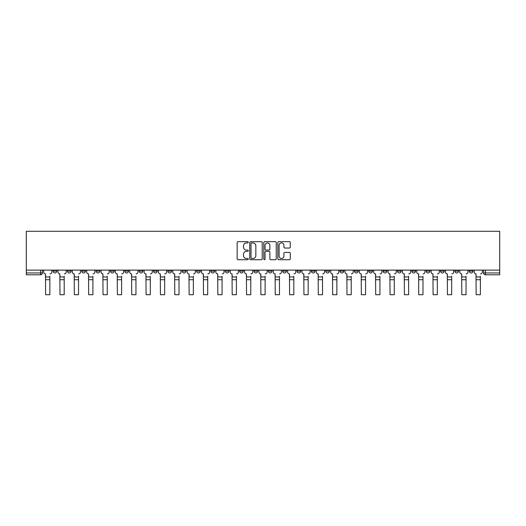 <?xml version="1.0" encoding="UTF-8"?>
<svg xmlns="http://www.w3.org/2000/svg" width="526" height="526" viewBox="0 0 526 526"><rect width="100%" height="100%" fill="white"/><g stroke="black" fill="none" stroke-linecap="round" stroke-linejoin="round"><path stroke-width="0.79" d="M248.279 242.295A0.631 0.631 0 0 0 247.647 241.664L238.054 241.664A0.901 0.901 0 0 0 237.154 242.571L237.154 258.825A0.901 0.901 0 0 0 238.054 259.726L247.647 259.726A0.631 0.631 0 0 0 248.279 259.094A0.631 0.631 0 0 0 247.647 258.463L246.405 258.463A2.886 2.886 0 0 1 243.518 255.57L243.518 254.216A2.886 2.886 0 0 1 246.405 251.329L247.647 251.329A0.631 0.631 0 0 0 248.279 250.698A0.631 0.631 0 0 0 247.647 250.067L246.405 250.067A2.886 2.886 0 0 1 243.518 247.174L243.518 245.82A2.886 2.886 0 0 1 246.405 242.933L247.647 242.933A0.631 0.631 0 0 0 248.279 242.295M440.545 270.108L440.545 271.12L444.227 271.12A1.841 1.841 0 0 1 442.386 272.961A1.841 1.841 0 0 1 440.545 271.12L440.545 270.108M426.198 270.108L426.198 271.12L429.873 271.12A1.841 1.841 0 0 1 428.039 272.961A1.841 1.841 0 0 1 426.198 271.12L426.198 270.108M340.092 270.108L340.092 271.12L343.767 271.12A1.841 1.841 0 0 1 341.933 272.961A1.841 1.841 0 0 1 340.092 271.12L340.092 270.108M325.739 270.108L325.739 271.12L329.421 271.12A1.841 1.841 0 0 1 327.58 272.961A1.841 1.841 0 0 1 325.739 271.12L325.739 270.108M311.392 270.108L311.392 271.12L315.067 271.12A1.841 1.841 0 0 1 313.226 272.961A1.841 1.841 0 0 1 311.392 271.12L311.392 270.108M282.686 270.108L282.686 271.12L286.368 271.12A1.841 1.841 0 0 1 284.527 272.961A1.841 1.841 0 0 1 282.686 271.12L282.686 270.108M253.986 271.12L253.986 270.108L253.986 271.12A1.841 1.841 0 0 0 255.827 272.961A1.841 1.841 0 0 1 253.986 271.12L257.661 271.12A1.841 1.841 0 0 1 255.827 272.961A1.841 1.841 0 0 0 257.661 271.12L257.661 270.108L257.661 271.12M239.632 271.12L239.632 270.108L239.632 271.12A1.841 1.841 0 0 0 241.473 272.961A1.841 1.841 0 0 1 239.632 271.12L243.314 271.12A1.841 1.841 0 0 1 241.473 272.961M225.286 271.12L225.286 270.108L225.286 271.12A1.841 1.841 0 0 0 227.12 272.961A1.841 1.841 0 0 1 225.286 271.12L228.961 271.12A1.841 1.841 0 0 1 227.12 272.961A1.841 1.841 0 0 0 228.961 271.12L228.961 270.108L228.961 271.12M210.933 270.108L210.933 271.12L214.608 271.12A1.841 1.841 0 0 1 212.774 272.961A1.841 1.841 0 0 1 210.933 271.12L210.933 270.108M196.579 270.108L196.579 271.12L200.261 271.12A1.841 1.841 0 0 1 198.42 272.961A1.841 1.841 0 0 1 196.579 271.12L196.579 270.108M182.233 270.108L182.233 271.12L185.908 271.12A1.841 1.841 0 0 1 184.067 272.961A1.841 1.841 0 0 1 182.233 271.12L182.233 270.108M167.879 271.12L167.879 270.108L167.879 271.12A1.841 1.841 0 0 0 169.72 272.961A1.841 1.841 0 0 1 167.879 271.12L171.555 271.12A1.841 1.841 0 0 1 169.72 272.961M139.18 271.12L139.18 270.108L139.18 271.12A1.841 1.841 0 0 0 141.014 272.961A1.841 1.841 0 0 1 139.18 271.12L142.855 271.12A1.841 1.841 0 0 1 141.014 272.961A1.841 1.841 0 0 0 142.855 271.12L142.855 270.108L142.855 271.12M124.826 271.12L124.826 270.108L124.826 271.12A1.841 1.841 0 0 0 126.667 272.961A1.841 1.841 0 0 1 124.826 271.12L128.508 271.12A1.841 1.841 0 0 1 126.667 272.961A1.841 1.841 0 0 0 128.508 271.12L128.508 270.108L128.508 271.12M110.473 271.12L110.473 270.108L110.473 271.12A1.841 1.841 0 0 0 112.314 272.961A1.841 1.841 0 0 1 110.473 271.12L114.155 271.12A1.841 1.841 0 0 1 112.314 272.961A1.841 1.841 0 0 0 114.155 271.12L114.155 270.108L114.155 271.12M96.126 271.12L96.126 270.108L96.126 271.12A1.841 1.841 0 0 0 97.961 272.961A1.841 1.841 0 0 1 96.126 271.12L99.802 271.12A1.841 1.841 0 0 1 97.961 272.961M81.773 270.108L81.773 271.12L85.455 271.12A1.841 1.841 0 0 1 83.614 272.961A1.841 1.841 0 0 1 81.773 271.12L81.773 270.108M67.42 271.12L67.42 270.108L67.42 271.12A1.841 1.841 0 0 0 69.261 272.961A1.841 1.841 0 0 1 67.42 271.12L71.102 271.12A1.841 1.841 0 0 1 69.261 272.961A1.841 1.841 0 0 0 71.102 271.12L71.102 270.108L71.102 271.12M289.392 248.035A0.901 0.901 0 0 0 290.293 247.128L290.293 242.571A0.901 0.901 0 0 0 289.392 241.664L278.734 241.664A0.901 0.901 0 0 0 277.833 242.571L277.833 258.825A0.901 0.901 0 0 0 278.734 259.726L289.392 259.726A0.901 0.901 0 0 0 290.293 258.825L290.293 253.315A0.901 0.901 0 0 0 289.392 252.414L284.829 252.414A0.901 0.901 0 0 0 283.928 253.315L283.928 256.044A2.413 2.413 0 0 1 281.509 258.463A2.413 2.413 0 0 1 279.096 256.044L279.096 245.346A2.413 2.413 0 0 1 281.509 242.933A2.413 2.413 0 0 1 283.928 245.346L283.928 247.128A0.901 0.901 0 0 0 284.829 248.035L289.392 248.035M499.7 270.108L26.3 270.108L26.3 231.282L499.7 231.282L499.7 274.796L485.439 274.796A1.841 1.841 0 0 1 483.598 272.961L499.7 272.961M262.211 242.571A0.901 0.901 0 0 0 261.304 241.664L250.652 241.664A0.901 0.901 0 0 0 249.751 242.571L249.751 258.825A0.901 0.901 0 0 0 250.652 259.726L261.304 259.726A0.901 0.901 0 0 0 262.211 258.825L262.211 242.571M264.696 241.664L275.348 241.664A0.901 0.901 0 0 1 276.249 242.571L276.249 258.825A0.901 0.901 0 0 1 275.348 259.726L270.791 259.726A0.901 0.901 0 0 1 269.884 258.825L269.884 252.23A0.901 0.901 0 0 0 268.983 251.329L265.959 251.329A0.901 0.901 0 0 0 265.051 252.23L265.051 259.094A0.631 0.631 0 0 1 264.42 259.726A0.631 0.631 0 0 1 263.789 259.094L263.789 242.571A0.901 0.901 0 0 1 264.696 241.664M483.598 270.108L483.598 272.961M42.402 270.108L42.402 272.961A1.841 1.841 0 0 1 40.561 274.796L26.3 274.796L26.3 272.961L42.402 272.961M26.3 270.108L26.3 272.961M472.927 270.108L472.927 271.12A1.841 1.841 0 0 1 471.092 272.961A1.841 1.841 0 0 1 469.251 271.12L472.927 271.12M469.251 270.108L469.251 271.12M458.58 270.108L458.58 271.12A1.841 1.841 0 0 1 456.739 272.961A1.841 1.841 0 0 1 454.898 271.12L458.58 271.12M454.898 270.108L454.898 271.12M444.227 270.108L444.227 271.12M429.873 270.108L429.873 271.12L429.873 270.108M415.527 270.108L415.527 271.12A1.841 1.841 0 0 1 413.686 272.961A1.841 1.841 0 0 1 411.845 271.12L415.527 271.12M411.845 270.108L411.845 271.12M401.174 270.108L401.174 271.12A1.841 1.841 0 0 1 399.333 272.961A1.841 1.841 0 0 1 397.492 271.12L401.174 271.12M397.492 270.108L397.492 271.12M386.82 270.108L386.82 271.12A1.841 1.841 0 0 1 384.986 272.961A1.841 1.841 0 0 1 383.145 271.12L386.82 271.12M383.145 270.108L383.145 271.12M372.474 270.108L372.474 271.12A1.841 1.841 0 0 1 370.633 272.961A1.841 1.841 0 0 1 368.792 271.12L372.474 271.12M368.792 270.108L368.792 271.12M358.121 270.108L358.121 271.12A1.841 1.841 0 0 1 356.28 272.961A1.841 1.841 0 0 1 354.445 271.12L358.121 271.12M354.445 270.108L354.445 271.12M343.767 270.108L343.767 271.12A1.841 1.841 0 0 1 341.933 272.961M329.421 270.108L329.421 271.12M315.067 271.12L315.067 270.108L315.067 271.12A1.841 1.841 0 0 1 313.226 272.961M300.714 270.108L300.714 271.12A1.841 1.841 0 0 1 298.88 272.961A1.841 1.841 0 0 1 297.039 271.12A1.841 1.841 0 0 0 298.88 272.961A1.841 1.841 0 0 0 300.714 271.12L297.039 271.12L297.039 270.108M286.368 271.12L286.368 270.108L286.368 271.12A1.841 1.841 0 0 1 284.527 272.961M272.014 270.108L272.014 271.12A1.841 1.841 0 0 1 270.173 272.961A1.841 1.841 0 0 1 268.339 271.12A1.841 1.841 0 0 0 270.173 272.961M268.339 270.108L268.339 271.12L272.014 271.12M243.314 270.108L243.314 271.12L243.314 270.108M214.608 271.12L214.608 270.108L214.608 271.12A1.841 1.841 0 0 1 212.774 272.961M200.261 271.12L200.261 270.108L200.261 271.12A1.841 1.841 0 0 1 198.42 272.961M185.908 271.12L185.908 270.108L185.908 271.12A1.841 1.841 0 0 1 184.067 272.961M171.555 270.108L171.555 271.12L171.555 270.108M157.208 271.12L157.208 270.108L157.208 271.12A1.841 1.841 0 0 1 155.367 272.961A1.841 1.841 0 0 1 153.526 271.12L157.208 271.12A1.841 1.841 0 0 1 155.367 272.961M153.526 270.108L153.526 271.12M99.802 270.108L99.802 271.12L99.802 270.108M85.455 271.12L85.455 270.108L85.455 271.12A1.841 1.841 0 0 1 83.614 272.961M56.749 271.12L56.749 270.108L56.749 271.12A1.841 1.841 0 0 1 54.908 272.961A1.841 1.841 0 0 1 53.073 271.12L56.749 271.12A1.841 1.841 0 0 1 54.908 272.961M53.073 270.108L53.073 271.12M251.645 242.933A0.631 0.631 0 0 0 251.014 243.564L251.014 257.832A0.631 0.631 0 0 0 251.645 258.463L252.953 258.463A2.886 2.886 0 0 0 255.846 255.57L255.846 245.82A2.886 2.886 0 0 0 252.953 242.933L251.645 242.933M269.884 245.392A2.413 2.413 0 0 0 267.471 242.973A2.413 2.413 0 0 0 265.051 245.392L265.051 249.16A0.901 0.901 0 0 0 265.959 250.067L268.983 250.067A0.901 0.901 0 0 0 269.884 249.16L269.884 245.392M49.852 279.72L45.617 279.72M43.638 272.041L43.638 270.108L43.638 272.041A1.841 1.841 0 0 0 45.479 273.875L45.617 276.268M45.479 273.875L45.617 294.718L49.852 294.718L49.852 276.268M51.831 272.041L51.831 270.108L51.831 272.041A1.841 1.841 0 0 1 49.99 273.875M49.852 294.718L45.617 294.718M64.198 279.72L59.971 279.72M57.992 272.041L57.992 270.108L57.992 272.041A1.841 1.841 0 0 0 59.832 273.875L59.971 276.268M59.832 273.875L59.971 294.718L64.198 294.718L64.198 276.268M66.177 272.041L66.177 270.108L66.177 272.041A1.841 1.841 0 0 1 64.336 273.875M78.552 279.72L74.324 279.72M72.345 272.041L72.345 270.108L72.345 272.041A1.841 1.841 0 0 0 74.186 273.875L74.324 276.268M74.186 273.875L74.324 294.718L78.552 294.718L78.552 276.268M80.531 272.041L80.531 270.108L80.531 272.041A1.841 1.841 0 0 1 78.69 273.875M64.198 294.718L59.971 294.718M78.552 294.718L74.324 294.718M92.905 279.72L88.67 279.72M86.691 272.041L86.691 270.108L86.691 272.041A1.841 1.841 0 0 0 88.532 273.875L88.67 276.268M88.532 273.875L88.67 294.718L92.905 294.718L92.905 276.268M94.884 272.041L94.884 270.108L94.884 272.041A1.841 1.841 0 0 1 93.043 273.875M107.251 279.72L103.024 279.72M101.045 272.041L101.045 270.108L101.045 272.041A1.841 1.841 0 0 0 102.886 273.875L103.024 276.268M102.886 273.875L103.024 294.718L107.251 294.718L107.251 276.268M109.23 272.041L109.23 270.108L109.23 272.041A1.841 1.841 0 0 1 107.389 273.875M121.605 279.72L117.377 279.72M115.398 272.041L115.398 270.108L115.398 272.041A1.841 1.841 0 0 0 117.239 273.875L117.377 276.268M117.239 273.875L117.377 294.718L121.605 294.718L121.605 276.268M123.584 272.041L123.584 270.108L123.584 272.041A1.841 1.841 0 0 1 121.743 273.875M92.905 294.718L88.67 294.718M107.251 294.718L103.024 294.718M121.605 294.718L117.377 294.718M135.958 279.72L131.724 279.72M129.744 272.041L129.744 270.108L129.744 272.041A1.841 1.841 0 0 0 131.585 273.875L131.724 276.268M131.585 273.875L131.724 294.718L135.958 294.718L135.958 276.268M137.937 272.041L137.937 270.108L137.937 272.041A1.841 1.841 0 0 1 136.096 273.875M135.958 294.718L131.724 294.718M150.304 279.72L146.077 279.72M144.098 272.041L144.098 270.108L144.098 272.041A1.841 1.841 0 0 0 145.939 273.875L146.077 276.268M145.939 273.875L146.077 294.718L150.304 294.718L150.304 276.268M152.284 272.041L152.284 270.108L152.284 272.041A1.841 1.841 0 0 1 150.443 273.875M150.304 294.718L146.077 294.718M164.658 279.72L160.43 279.72M158.451 272.041L158.451 270.108L158.451 272.041A1.841 1.841 0 0 0 160.292 273.875L160.43 276.268M160.292 273.875L160.43 294.718L164.658 294.718L164.658 276.268M166.637 272.041L166.637 270.108L166.637 272.041A1.841 1.841 0 0 1 164.796 273.875M164.658 294.718L160.43 294.718M179.011 279.72L174.777 279.72M172.798 272.041L172.798 270.108L172.798 272.041A1.841 1.841 0 0 0 174.639 273.875L174.777 276.268M174.639 273.875L174.777 294.718L179.011 294.718L179.011 276.268M180.99 272.041L180.99 270.108L180.99 272.041A1.841 1.841 0 0 1 179.149 273.875M179.011 294.718L174.777 294.718M193.358 279.72L189.13 279.72M187.151 272.041L187.151 270.108L187.151 272.041A1.841 1.841 0 0 0 188.992 273.875L189.13 276.268M188.992 273.875L189.13 294.718L193.358 294.718L193.358 276.268M195.337 272.041L195.337 270.108L195.337 272.041A1.841 1.841 0 0 1 193.496 273.875M193.358 294.718L189.13 294.718M207.711 279.72L203.483 279.72M201.504 272.041L201.504 270.108L201.504 272.041A1.841 1.841 0 0 0 203.345 273.875L203.483 276.268M203.345 273.875L203.483 294.718L207.711 294.718L207.711 276.268M209.69 272.041L209.69 270.108L209.69 272.041A1.841 1.841 0 0 1 207.849 273.875M207.711 294.718L203.483 294.718M222.064 279.72L217.83 279.72M215.851 272.041L215.851 270.108L215.851 272.041A1.841 1.841 0 0 0 217.692 273.875L217.83 276.268M217.692 273.875L217.83 294.718L222.064 294.718L222.064 276.268M224.043 272.041L224.043 270.108L224.043 272.041A1.841 1.841 0 0 1 222.202 273.875M222.064 294.718L217.83 294.718M236.411 279.72L232.183 279.72M230.204 272.041L230.204 270.108L230.204 272.041A1.841 1.841 0 0 0 232.045 273.875L232.183 276.268M232.045 273.875L232.183 294.718L236.411 294.718L236.411 276.268M238.39 272.041L238.39 270.108L238.39 272.041A1.841 1.841 0 0 1 236.549 273.875M236.411 294.718L232.183 294.718M250.764 279.72L246.536 279.72M244.557 272.041L244.557 270.108L244.557 272.041A1.841 1.841 0 0 0 246.398 273.875L246.536 276.268M246.398 273.875L246.536 294.718L250.764 294.718L250.764 276.268M252.743 272.041L252.743 270.108L252.743 272.041A1.841 1.841 0 0 1 250.902 273.875M250.764 294.718L246.536 294.718M265.117 279.72L260.883 279.72M258.904 272.041L258.904 270.108L258.904 272.041A1.841 1.841 0 0 0 260.745 273.875L260.883 276.268M260.745 273.875L260.883 294.718L265.117 294.718L265.117 276.268M267.096 272.041L267.096 270.108L267.096 272.041A1.841 1.841 0 0 1 265.255 273.875M265.117 294.718L260.883 294.718M279.464 279.72L275.236 279.72M273.257 272.041L273.257 270.108L273.257 272.041A1.841 1.841 0 0 0 275.098 273.875L275.236 276.268M275.098 273.875L275.236 294.718L279.464 294.718L279.464 276.268M281.443 272.041L281.443 270.108L281.443 272.041A1.841 1.841 0 0 1 279.602 273.875M279.464 294.718L275.236 294.718M293.817 279.72L289.589 279.72M287.61 272.041L287.61 270.108L287.61 272.041A1.841 1.841 0 0 0 289.451 273.875L289.589 276.268M289.451 273.875L289.589 294.718L293.817 294.718L293.817 276.268M295.796 272.041L295.796 270.108L295.796 272.041A1.841 1.841 0 0 1 293.955 273.875M293.817 294.718L289.589 294.718M308.17 279.72L303.936 279.72M301.957 272.041L301.957 270.108L301.957 272.041A1.841 1.841 0 0 0 303.798 273.875L303.936 276.268M303.798 273.875L303.936 294.718L308.17 294.718L308.17 276.268M310.149 272.041L310.149 270.108L310.149 272.041A1.841 1.841 0 0 1 308.308 273.875M308.17 294.718L303.936 294.718M322.517 279.72L318.289 279.72M316.31 272.041L316.31 270.108L316.31 272.041A1.841 1.841 0 0 0 318.151 273.875L318.289 276.268M318.151 273.875L318.289 294.718L322.517 294.718L322.517 276.268M324.496 272.041L324.496 270.108L324.496 272.041A1.841 1.841 0 0 1 322.655 273.875M322.517 294.718L318.289 294.718M336.87 279.72L332.642 279.72M330.663 272.041L330.663 270.108L330.663 272.041A1.841 1.841 0 0 0 332.504 273.875L332.642 276.268M332.504 273.875L332.642 294.718L336.87 294.718L336.87 276.268M338.849 272.041L338.849 270.108L338.849 272.041A1.841 1.841 0 0 1 337.008 273.875M336.87 294.718L332.642 294.718M351.223 279.72L346.989 279.72M345.01 272.041L345.01 270.108L345.01 272.041A1.841 1.841 0 0 0 346.851 273.875L346.989 276.268M346.851 273.875L346.989 294.718L351.223 294.718L351.223 276.268M353.202 272.041L353.202 270.108L353.202 272.041A1.841 1.841 0 0 1 351.361 273.875M351.223 294.718L346.989 294.718M365.57 279.72L361.342 279.72M359.363 272.041L359.363 270.108L359.363 272.041A1.841 1.841 0 0 0 361.204 273.875L361.342 276.268M361.204 273.875L361.342 294.718L365.57 294.718L365.57 276.268M367.549 272.041L367.549 270.108L367.549 272.041A1.841 1.841 0 0 1 365.708 273.875M365.57 294.718L361.342 294.718M379.923 279.72L375.695 279.72M373.716 272.041L373.716 270.108L373.716 272.041A1.841 1.841 0 0 0 375.557 273.875L375.695 276.268M375.557 273.875L375.695 294.718L379.923 294.718L379.923 276.268M381.902 272.041L381.902 270.108L381.902 272.041A1.841 1.841 0 0 1 380.061 273.875M379.923 294.718L375.695 294.718M394.276 279.72L390.042 279.72M388.063 272.041L388.063 270.108L388.063 272.041A1.841 1.841 0 0 0 389.904 273.875L390.042 276.268M389.904 273.875L390.042 294.718L394.276 294.718L394.276 276.268M396.256 272.041L396.256 270.108L396.256 272.041A1.841 1.841 0 0 1 394.415 273.875M394.276 294.718L390.042 294.718M408.623 279.72L404.395 279.72M402.416 272.041L402.416 270.108L402.416 272.041A1.841 1.841 0 0 0 404.257 273.875L404.395 276.268M404.257 273.875L404.395 294.718L408.623 294.718L408.623 276.268M410.602 272.041L410.602 270.108L410.602 272.041A1.841 1.841 0 0 1 408.761 273.875M408.623 294.718L404.395 294.718M422.976 279.72L418.749 279.72M416.77 272.041L416.77 270.108L416.77 272.041A1.841 1.841 0 0 0 418.611 273.875L418.749 276.268M418.611 273.875L418.749 294.718L422.976 294.718L422.976 276.268M424.955 272.041L424.955 270.108L424.955 272.041A1.841 1.841 0 0 1 423.114 273.875M422.976 294.718L418.749 294.718M437.33 279.72L433.095 279.72M431.116 272.041L431.116 270.108L431.116 272.041A1.841 1.841 0 0 0 432.957 273.875L433.095 276.268M432.957 273.875L433.095 294.718L437.33 294.718L437.33 276.268M439.309 272.041L439.309 270.108L439.309 272.041A1.841 1.841 0 0 1 437.468 273.875M437.33 294.718L433.095 294.718M451.676 279.72L447.448 279.72M445.469 272.041L445.469 270.108L445.469 272.041A1.841 1.841 0 0 0 447.31 273.875L447.448 276.268M447.31 273.875L447.448 294.718L451.676 294.718L451.676 276.268M453.655 272.041L453.655 270.108L453.655 272.041A1.841 1.841 0 0 1 451.814 273.875M451.676 294.718L447.448 294.718M466.029 279.72L461.802 279.72M459.823 272.041L459.823 270.108L459.823 272.041A1.841 1.841 0 0 0 461.664 273.875L461.802 276.268M461.664 273.875L461.802 294.718L466.029 294.718L466.029 276.268M468.008 272.041L468.008 270.108L468.008 272.041A1.841 1.841 0 0 1 466.167 273.875M466.029 294.718L461.802 294.718M480.383 279.72L476.148 279.72M474.169 272.041L474.169 270.108L474.169 272.041A1.841 1.841 0 0 0 476.01 273.875L476.148 276.268M476.01 273.875L476.148 294.718L480.383 294.718L480.383 276.268M482.362 272.041L482.362 270.108L482.362 272.041A1.841 1.841 0 0 1 480.521 273.875M480.383 294.718L476.148 294.718M40.561 270.108L40.561 274.796M485.439 270.108L485.439 274.796M49.852 276.959L45.617 276.959M64.198 276.959L59.971 276.959M78.552 276.959L74.324 276.959M92.905 276.959L88.67 276.959M107.251 276.959L103.024 276.959M121.605 276.959L117.377 276.959M135.958 276.959L131.724 276.959M150.304 276.959L146.077 276.959M164.658 276.959L160.43 276.959M179.011 276.959L174.777 276.959M193.358 276.959L189.13 276.959M207.711 276.959L203.483 276.959M222.064 276.959L217.83 276.959M236.411 276.959L232.183 276.959M250.764 276.959L246.536 276.959M265.117 276.959L260.883 276.959M279.464 276.959L275.236 276.959M293.817 276.959L289.589 276.959M308.17 276.959L303.936 276.959M322.517 276.959L318.289 276.959M336.87 276.959L332.642 276.959M351.223 276.959L346.989 276.959M365.57 276.959L361.342 276.959M379.923 276.959L375.695 276.959M394.276 276.959L390.042 276.959M408.623 276.959L404.395 276.959M422.976 276.959L418.749 276.959M437.33 276.959L433.095 276.959M451.676 276.959L447.448 276.959M466.029 276.959L461.802 276.959M480.383 276.959L476.148 276.959"/></g></svg>
